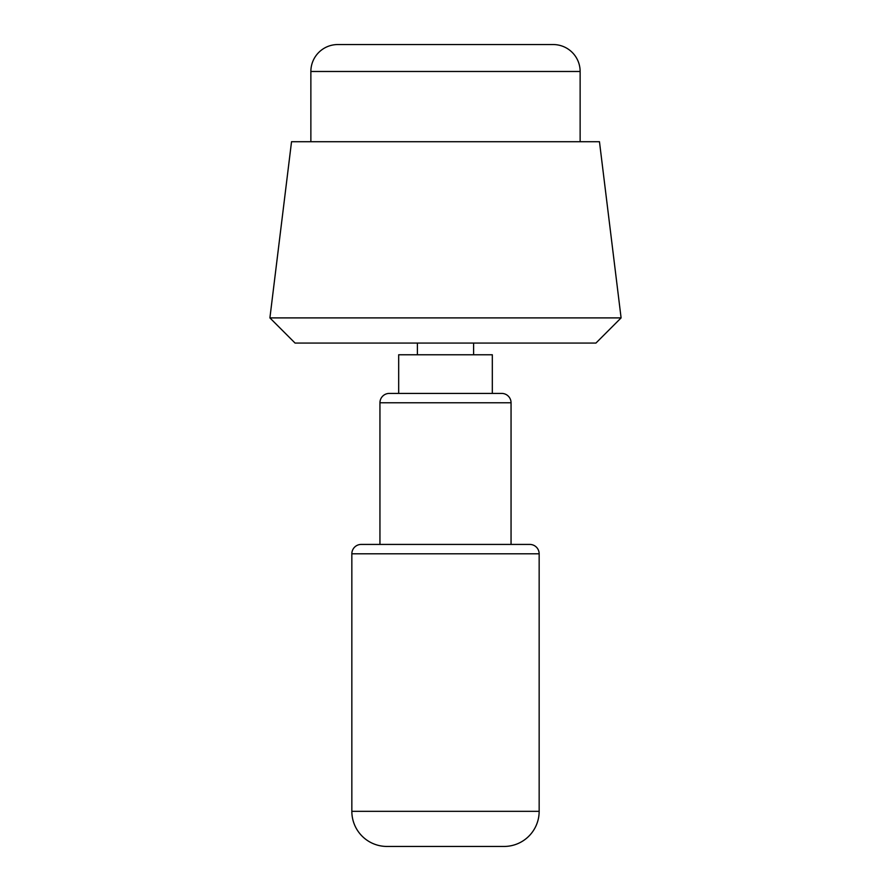<?xml version="1.0" encoding="UTF-8"?>
<svg xmlns="http://www.w3.org/2000/svg" width="891" height="891" viewBox="0 0 891 891"><rect width="100%" height="100%" fill="white"/><g stroke="black" fill="none" stroke-linecap="round" stroke-linejoin="round"><path stroke-width="1.34" d="M599.431 141.714L291.535 141.714L269.906 317.898L621.094 317.898L595.934 343.068L295.066 343.068L269.906 317.898M553.2 44.55A26.93 26.93 0 0 1 580.13 71.48L310.87 71.48A26.93 26.93 0 0 1 337.8 44.55L553.2 44.55M580.13 71.48L580.13 141.714L445.5 141.714M539.155 811.333A35.117 35.117 0 0 1 504.028 846.45L386.972 846.45A35.117 35.117 0 0 1 351.845 811.333L539.155 811.333L539.155 553.79L351.845 553.79A9.367 9.367 0 0 1 361.211 544.423L445.5 544.423L379.945 544.423L379.945 402.777A9.367 9.367 0 0 1 389.311 393.41L501.689 393.41A9.367 9.367 0 0 1 511.055 402.777L379.945 402.777M511.055 402.777L511.055 544.423L445.5 544.423L529.789 544.423A9.367 9.367 0 0 1 539.155 553.79M492.322 393.41L492.322 354.774L398.678 354.774L398.678 393.41M417.4 354.774L417.4 343.068M473.6 343.068L473.6 354.774M310.87 71.48L310.87 141.714M599.465 141.714L621.094 317.898M351.845 553.79L351.845 811.333"/></g></svg>
